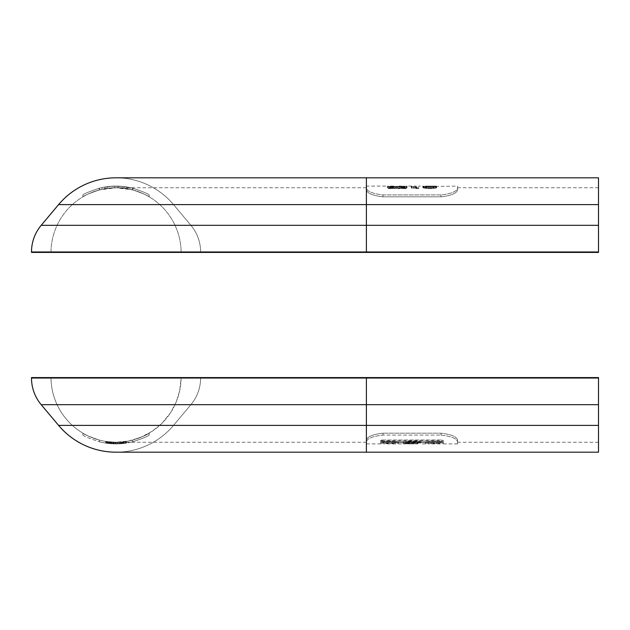 <?xml version="1.0" encoding="UTF-8"?>
<svg xmlns="http://www.w3.org/2000/svg" width="630" height="630" viewBox="0 0 630 630"><rect width="100%" height="100%" fill="white"/><g stroke="black" fill="none" stroke-linecap="round" stroke-linejoin="round"><path stroke-width="0.47" stroke-dasharray="3.15 2.36" d="M82.892 435.078C84.011 436.259 89.531 438.504 99.477 441.811C89.539 438.512 84.018 436.267 82.892 435.078L82.892 433.164C84.011 434.385 89.539 436.7 99.461 440.094L99.461 440.094C110.526 442.961 121.582 442.961 132.631 440.094A65.071 65.071 0 0 0 181.125 377.583L50.983 377.583A65.071 65.071 0 0 0 99.461 440.094C89.547 436.7 84.018 434.393 82.892 433.164L82.892 435.078M120.716 442.079L117.085 442.236A65.071 65.071 0 0 1 116.054 442.244A65.071 65.071 0 0 0 116.834 442.236L116.834 443.898L116.054 443.898A66.733 66.733 0 0 1 99.477 441.811A66.733 66.733 0 0 0 116.054 443.898L111.652 443.756A66.733 66.733 0 0 1 111.132 443.717L115.014 443.89A66.733 66.733 0 0 0 116.054 443.898A66.733 66.733 0 0 1 105.69 443.095L109.321 443.559A66.733 66.733 0 0 0 116.054 443.898A66.733 66.733 0 0 1 115.274 443.898L105.69 443.095L115.274 443.898A66.733 66.733 0 0 0 116.054 443.898L115.274 443.898A66.733 66.733 0 0 0 116.054 443.898A66.733 66.733 0 0 1 115.274 443.898L108.541 443.481L116.054 443.898A66.733 66.733 0 0 0 132.631 441.811A66.733 66.733 0 0 1 116.054 443.898A66.733 66.733 0 0 0 116.834 443.898L126.417 443.095L116.834 443.898A66.733 66.733 0 0 1 116.054 443.898A66.733 66.733 0 0 0 126.417 443.095A66.733 66.733 0 0 1 116.054 443.898A66.733 66.733 0 0 0 117.085 443.89L126.417 443.095L120.716 443.74A66.733 66.733 0 0 1 118.645 443.851L116.054 443.898L116.054 442.244L115.534 442.244L116.054 442.244A65.071 65.071 0 0 1 115.014 442.236L111.132 442.055A65.071 65.071 0 0 0 111.652 442.095L116.054 442.244A65.071 65.071 0 0 1 109.321 441.898L105.69 441.409A65.071 65.071 0 0 0 116.054 442.244A65.071 65.071 0 0 1 115.274 442.236L105.69 441.409L115.274 442.236A65.071 65.071 0 0 0 116.054 442.244L108.541 441.811L116.054 442.244A65.071 65.071 0 0 1 115.274 442.236L110.612 442.016L115.274 442.236A65.071 65.071 0 0 0 116.054 442.244L117.085 442.236L117.085 443.89L117.085 442.236L118.645 442.189L118.645 443.851L118.645 442.189A65.071 65.071 0 0 0 120.716 442.079L120.716 443.74M441.827 441.732L443.276 442.095L443.276 440.394L441.827 440.016L382.142 440.016C380.268 440.276 380.268 440.512 382.142 440.724L443.276 440.394L382.142 440.724C380.268 440.512 380.268 440.276 382.142 440.016C380.268 440.276 380.268 440.512 382.142 440.724C380.268 440.512 380.268 440.276 382.142 440.016L441.827 440.016L443.276 440.394L443.276 442.095L441.827 442.425L443.276 442.095L441.827 441.732L382.142 441.732L441.827 441.732L441.827 440.016L441.827 441.732M366.392 377.583L366.392 378.031L200.608 378.031A41.446 41.446 0 0 1 190.906 404.673L366.392 404.673L366.392 425.392L173.518 425.392A75.017 75.017 0 0 1 116.054 452.19A75.017 75.017 0 0 0 173.518 425.392L190.906 404.673A41.446 41.446 0 0 0 200.608 378.031L200.608 377.583L200.608 378.031A41.446 41.446 0 0 1 190.906 404.673L173.518 425.392A75.017 75.017 0 0 1 58.582 425.392L41.194 404.673A41.446 41.446 0 0 1 31.5 378.031L31.5 377.583L50.983 377.583A65.071 65.071 0 0 0 116.054 442.244A65.071 65.071 0 0 0 181.125 377.583L366.392 377.583L366.392 440.094C366.392 442.961 366.392 442.961 366.392 440.094C366.392 442.961 366.392 442.961 366.392 440.094C367.195 436.7 372.716 434.393 382.977 433.164C372.732 434.393 367.203 436.7 366.392 440.094L366.392 377.583L598.5 377.583L366.392 377.583L598.5 377.583L598.5 442.244L598.5 377.583L598.5 404.673L366.392 404.673L366.392 378.031L598.5 378.031M132.631 440.094L132.631 441.811C142.561 438.512 148.089 436.267 149.208 435.078C148.097 436.259 142.569 438.504 132.631 441.811L132.631 440.094C142.561 436.7 148.081 434.393 149.208 433.164C148.089 434.393 142.561 436.7 132.631 440.094A65.071 65.071 0 0 1 99.477 440.094L99.477 441.811L99.477 440.094M457.577 440.094C456.781 436.7 451.253 434.393 441 433.164L382.977 433.164L441 433.164C451.245 434.393 456.774 436.7 457.577 440.094L457.577 443.898L457.577 440.094M598.5 452.19L598.5 404.673M441 435.078C451.238 436.259 456.766 438.504 457.577 441.811C456.766 438.504 451.238 436.259 441 435.078L382.977 435.078L441 435.078L441 433.164L441 435.078M366.392 441.811C367.203 438.512 372.724 436.267 382.977 435.078C372.724 436.267 367.203 438.512 366.392 441.811M380.693 443.843C380.134 442.725 399.066 442.717 398.514 443.843L398.514 443.843C399.073 442.725 380.15 442.717 380.693 443.843L380.693 442.189L380.693 443.843M420.895 442.244L405.515 442.244C401.491 442.024 402.861 441.669 409.626 441.189L420.895 441.441L420.895 443.118L420.895 441.441L420.895 442.244L420.895 441.441L419.446 441.189L409.626 441.189L409.626 442.874L419.446 442.874L420.895 443.118L420.895 443.898L420.895 443.118L419.446 442.874L409.626 442.874C402.869 443.347 401.499 443.685 405.515 443.898L403.074 443.709L405.515 443.898C401.491 443.685 402.861 443.347 409.626 442.874L409.626 441.189C402.869 441.669 401.499 442.024 405.515 442.244L405.515 443.898L398.514 443.898M425.455 443.843C424.896 442.725 443.827 442.717 443.276 443.843L443.276 443.843C443.843 442.725 424.911 442.717 425.455 443.843L425.455 442.189L425.455 443.843M382.142 442.425C380.268 442.213 380.268 441.984 382.142 441.732C380.268 441.984 380.268 442.213 382.142 442.425C380.268 442.213 380.268 441.984 382.142 441.732C380.268 441.984 380.268 442.213 382.142 442.425L441.827 442.425L382.142 442.425L382.142 440.724L382.142 442.425M149.208 433.164L149.208 435.078L149.208 433.164M443.276 442.189L443.276 443.843L443.276 442.189C443.843 441.031 424.911 441.031 425.455 442.189L425.455 442.189C424.896 441.031 443.827 441.031 443.276 442.189M398.514 442.189L398.514 443.843L398.514 442.189C399.073 441.031 380.15 441.031 380.693 442.189L380.693 442.189C380.134 441.031 399.066 441.031 398.514 442.189M125.118 441.606L126.417 441.409A65.071 65.071 0 0 1 116.054 442.244A65.071 65.071 0 0 0 126.417 441.409L116.834 442.236L123.307 441.835L122.267 441.945L122.267 443.615L122.267 441.945L123.307 441.835L123.307 443.504L123.307 441.835L124.338 441.717L124.338 443.386L124.338 441.717L125.118 441.606L125.118 443.284L125.118 441.606L125.638 441.535L125.638 443.213L125.638 441.535L126.157 441.457L126.157 443.134L126.417 441.409L126.417 443.095L126.417 441.409L123.307 441.835L123.307 443.504L123.827 443.449L123.827 441.78L123.827 443.449L123.827 441.78L125.118 441.606L125.118 443.284M122.267 441.945L122.267 443.615L122.787 443.559L122.787 441.898L116.054 442.244L116.834 442.236L116.834 443.898L116.834 442.236A65.071 65.071 0 0 1 116.054 442.244A65.071 65.071 0 0 0 116.834 442.236L118.905 442.181A65.071 65.071 0 0 0 120.456 442.095L122.527 441.921L122.527 443.583L122.527 441.921L123.827 441.78M120.976 442.055L120.976 443.717M119.416 442.158L119.416 443.819M115.014 442.236L115.014 443.89L115.014 442.236M125.378 441.575L126.417 441.409L126.417 443.095L126.417 441.409L126.417 443.095L126.417 441.409L126.157 443.134L126.157 441.457L125.638 441.535L125.638 443.213L125.378 441.575L125.378 443.244M105.69 443.095L105.69 441.409L105.69 443.095M111.392 442.079L111.392 443.74L111.392 442.079M115.274 443.898L115.274 442.236M123.827 443.449L120.456 443.756A66.733 66.733 0 0 1 118.905 443.843L118.905 442.181L118.905 443.843A66.733 66.733 0 0 0 120.456 443.756L122.527 443.583L122.527 441.921L120.456 442.095A65.071 65.071 0 0 1 118.905 442.181L116.834 442.236L118.645 442.189L118.645 443.851L116.834 443.898L116.834 442.236L116.054 442.244L123.307 441.835L122.527 441.921L122.527 443.583L123.307 443.504L123.307 441.835L123.567 443.481L123.567 441.811L122.787 441.898M126.417 441.409L126.417 443.095L126.417 441.409M118.645 442.189L118.645 443.851L118.645 442.189L121.495 442.016L116.834 442.236A65.071 65.071 0 0 1 116.054 442.244L116.054 443.898L116.054 442.244L128.418 441.055L140.537 437.464L152.326 431.196L162.036 423.21L170.636 412.603L176.313 401.735L179.731 390.584L181.125 377.583M113.463 442.189L113.463 443.851L113.463 442.189M111.132 443.717L111.132 442.055L111.132 443.717M109.321 441.898L109.321 443.559M109.061 441.866L109.061 443.536M108.801 441.835L108.801 443.504M108.281 441.78L108.281 443.449L108.281 441.78M107.502 441.677L107.502 443.355M106.47 441.535L106.47 443.213M112.683 442.158L112.683 443.819M109.833 441.945L109.833 443.615M107.761 441.717L107.761 443.386L107.761 441.717M106.99 441.606L106.99 443.284M105.95 441.457L105.95 443.134L105.95 441.457M111.652 442.095L111.652 443.756M110.352 441.992L110.352 443.654L110.352 441.992M109.573 441.921L109.573 443.583M113.983 442.213L113.983 443.866M113.203 442.181L113.203 443.843L113.203 442.181M112.943 442.166L112.943 443.827L112.943 442.166M113.723 442.205L113.723 443.859M114.243 442.221L114.243 443.874M106.73 441.575L106.73 443.244M108.541 441.811L108.541 443.481M440.378 442.189L440.378 442.189C440.748 441.559 427.99 441.551 428.361 442.189L428.361 442.189C427.983 441.559 440.748 441.551 440.378 442.189L440.378 443.898L440.378 442.189M409.626 441.654L417.997 441.654L417.997 442.228L409.626 442.228C404.917 442.15 404.917 441.953 409.626 441.654C404.917 441.953 404.917 442.15 409.626 442.228C404.917 442.15 404.917 441.953 409.626 441.654C404.917 441.953 404.917 442.15 409.626 442.228L417.997 442.228L417.997 441.654L409.626 441.654L409.626 443.323C404.917 443.622 404.917 443.811 409.626 443.882C404.917 443.811 404.917 443.622 409.626 443.323C404.917 443.622 404.917 443.811 409.626 443.882C404.917 443.811 404.917 443.622 409.626 443.323L417.997 443.323L409.626 443.323L409.626 441.654M383.599 442.189L383.599 442.189C383.221 441.559 395.979 441.551 395.616 442.189L395.616 442.189C395.986 441.559 383.229 441.551 383.599 442.189L383.599 443.843C383.221 443.237 395.979 443.229 395.616 443.843L395.616 442.189L395.616 443.843C395.986 443.237 383.229 443.229 383.599 443.843L383.599 442.189M428.361 443.843C427.983 443.237 440.748 443.229 440.378 443.843C440.748 443.237 427.99 443.229 428.361 443.843L428.361 442.189L428.361 443.843M417.997 441.654L417.997 443.323L417.997 441.654M409.626 443.882L417.997 443.882L417.997 442.228L417.997 443.882L417.997 443.323L417.997 443.882L409.626 443.882L409.626 442.228L409.626 443.882M120.456 443.756L120.456 442.095L120.456 443.756M121.755 443.654L121.755 441.992L121.755 443.654M118.905 443.843L117.605 443.882L117.605 442.228L117.605 443.882L116.834 443.898L118.905 443.843M123.567 441.811L123.567 443.481L116.054 443.898L116.834 443.898L116.834 442.236L116.834 443.898A66.733 66.733 0 0 1 116.054 443.898L121.495 443.677L121.495 442.016L121.495 443.677L120.196 443.772L120.196 442.11L120.196 443.772L118.645 443.851L122.267 443.615M115.534 443.898L115.534 442.244L115.534 443.898M122.787 443.559L123.307 443.504L123.307 441.835L123.567 443.481M123.047 443.536L123.047 441.866M110.612 443.677L110.612 442.016L110.612 443.677M116.054 443.898A66.733 66.733 0 0 0 116.834 443.898L118.645 443.851M111.912 443.772L111.912 442.11L111.912 443.772M434.007 187.819L434.007 186.157L433.487 186.346L433.487 188.008L433.487 186.346L432.967 186.417L432.967 188.079L432.967 186.417L431.936 186.496L431.936 188.165L431.936 186.496L428.046 186.496L428.046 188.165L428.046 186.496L427.014 186.417L427.014 188.079L427.014 186.417L426.494 186.346L426.494 188.008L426.494 186.346L425.974 186.244L425.974 187.905L425.974 186.157L426.494 186.118L431.936 186.102L431.936 187.756L426.494 188.008L436.598 187.921L430.637 188.59L424.423 188.165L430.896 188.59L436.338 187.945L426.494 188.008L435.558 187.756L435.558 186.102L425.455 186.102L429.085 186.551L457.577 186.102L457.577 188.189C456.774 191.488 451.245 193.733 441 194.922L382.977 194.922C372.739 193.741 367.211 191.496 366.392 188.189L366.392 186.102L387.379 186.102L387.379 187.764L396.443 188.59L406.287 188.59L404.476 188.189L407.067 187.764L407.067 186.102L416.131 186.102L416.131 186.905L411.209 186.441L416.131 186.102M436.078 186.386L429.085 186.905L422.864 186.102L429.345 186.905L436.078 186.386L436.078 188.055L436.078 186.386M418.722 186.102L418.722 186.905L418.722 186.102L422.864 186.102M407.067 186.102L404.476 186.519L406.287 186.905L394.892 186.866L387.639 186.149L390.23 186.519L388.151 186.905L397.995 186.905L407.067 186.102L407.067 187.764L406.807 186.149L406.807 187.811L406.027 187.945L406.027 186.283L406.027 187.945L404.995 188.079L404.995 186.417M99.186 188.268L102.084 187.575L99.186 188.268L99.186 189.984L102.084 189.276L102.084 187.575L102.084 189.276L99.186 189.984L99.186 188.268M130.024 187.575L132.922 188.268L130.024 187.575L130.024 189.276L132.922 189.984L132.922 188.268L132.922 189.984L130.024 189.276L130.024 187.575M422.864 187.756L428.046 187.756L428.046 186.102L432.967 186.102L432.967 187.764M416.131 188.59L416.131 187.756L411.209 187.921L418.722 188.59L418.722 186.905L418.722 188.59L416.131 188.59L416.131 186.905M416.131 187.756L418.722 187.756M404.216 187.756L407.067 187.756M395.601 187.756L399.554 188.165L404.216 187.764L394.892 188.165L390.23 187.764L398.806 187.756M393.852 186.464L402.664 186.322L399.554 186.496L399.554 188.165L397.995 188.189L394.892 188.165L399.554 188.165L399.554 186.496L400.334 186.441L391.781 186.322L399.554 186.496L396.443 186.519L396.443 188.189L396.443 186.519L394.892 186.496L394.892 188.165L394.892 186.496L393.852 186.464L393.852 188.134M387.379 187.756L390.23 187.756M402.664 186.322L404.216 186.102L404.216 187.764L404.216 186.102L403.956 187.811L403.956 186.149L403.436 186.228L403.436 187.89L403.436 186.228L402.664 186.322L402.664 187.984L402.664 186.322M398.806 186.102L404.216 186.102M390.23 186.102L390.23 187.764L390.23 186.102L391.781 186.322L391.781 187.984L391.781 186.322L391.002 186.228L391.002 187.89L391.002 186.228L390.49 186.149L390.49 187.811L390.23 186.102L395.601 186.102M598.5 225.327L598.5 204.608L366.392 204.608L366.392 225.327L598.5 225.327L598.5 252.417L598.5 187.756L598.5 252.417L181.125 252.417A65.071 65.071 0 0 0 132.631 189.906L116.054 187.756L99.477 189.906A65.071 65.071 0 0 0 50.983 252.417L366.392 252.417L366.392 189.906C366.392 187.039 366.392 187.039 366.392 189.906C366.392 187.039 366.392 187.039 366.392 189.906C367.195 193.3 372.716 195.607 382.977 196.836L441 196.836C451.245 195.607 456.774 193.3 457.577 189.906L457.577 187.756L457.577 189.906C456.781 193.3 451.253 195.607 441 196.836L382.977 196.836C372.732 195.615 367.211 193.3 366.392 189.906L366.392 186.102M366.392 177.81L366.392 204.608L173.518 204.608A75.017 75.017 0 0 0 116.054 177.81A75.017 75.017 0 0 1 173.518 204.608A75.017 75.017 0 0 0 58.582 204.608L41.194 225.327A41.446 41.446 0 0 0 31.5 251.968L31.5 252.417L50.983 252.417A65.071 65.071 0 0 1 116.054 187.756A65.071 65.071 0 0 1 181.125 252.417L200.608 252.417L200.608 251.968L200.608 252.417L366.392 252.417L366.392 225.327L190.906 225.327A41.446 41.446 0 0 1 200.608 251.968A41.446 41.446 0 0 0 190.906 225.327L173.518 204.608L190.906 225.327A41.446 41.446 0 0 1 200.608 251.968L598.5 251.968M132.631 189.906L132.631 188.189C142.561 191.488 148.089 193.733 149.208 194.922C148.097 193.741 142.569 191.496 132.631 188.189L132.631 189.906C142.561 193.3 148.081 195.607 149.208 196.836C148.089 195.607 142.561 193.3 132.631 189.906A65.071 65.071 0 0 0 99.477 189.906C89.547 193.3 84.018 195.607 82.892 196.836C84.018 195.607 89.539 193.3 99.477 189.906L99.477 188.189A66.733 66.733 0 0 1 132.631 188.189A66.733 66.733 0 0 0 99.477 188.189C89.539 191.488 84.018 193.733 82.892 194.922C84.011 193.741 89.531 191.496 99.477 188.189L99.477 189.906M366.392 252.417L366.392 188.189C367.211 191.496 372.739 193.741 382.977 194.922L441 194.922C451.245 193.733 456.774 191.488 457.577 188.189L457.577 186.102M598.5 204.608L598.5 177.81M457.577 189.906L457.577 188.189L457.577 189.906M82.892 196.836L82.892 194.922L82.892 196.836M113.313 186.157C101.824 187.283 101.824 187.283 113.313 186.157C101.824 187.283 101.824 187.283 113.313 186.157A66.733 66.733 0 0 1 118.787 186.157C130.284 187.283 130.284 187.283 118.787 186.157C130.284 187.283 130.284 187.283 118.787 186.157A66.733 66.733 0 0 0 113.313 186.157C101.824 187.283 101.824 187.283 113.313 186.157C101.824 187.283 101.824 187.283 113.313 186.157A66.733 66.733 0 0 1 118.787 186.157C130.284 187.283 130.284 187.283 118.787 186.157C130.284 187.283 130.284 187.283 118.787 186.157A66.733 66.733 0 0 0 113.313 186.157C105.564 186.771 105.564 186.771 113.313 186.157C105.564 186.771 105.564 186.771 113.313 186.157A66.733 66.733 0 0 1 118.787 186.157A66.733 66.733 0 0 0 113.313 186.157C105.564 186.771 105.564 186.771 113.313 186.157C105.564 186.771 105.564 186.771 113.313 186.157A66.733 66.733 0 0 1 118.787 186.157A66.733 66.733 0 0 0 113.313 186.157L113.313 187.811C101.824 188.969 101.824 188.969 113.313 187.811C101.824 188.969 101.824 188.969 113.313 187.811A65.071 65.071 0 0 1 118.787 187.811A65.071 65.071 0 0 0 113.313 187.811C101.824 188.969 101.824 188.969 113.313 187.811C101.824 188.969 101.824 188.969 113.313 187.811A65.071 65.071 0 0 1 118.787 187.811A65.071 65.071 0 0 0 113.313 187.811A65.071 65.071 0 0 1 118.787 187.811C130.284 188.969 130.284 188.969 118.787 187.811C130.284 188.969 130.284 188.969 118.787 187.811C130.284 188.969 130.284 188.969 118.787 187.811C130.284 188.969 130.284 188.969 118.787 187.811C126.535 188.441 126.535 188.441 118.787 187.811C126.535 188.441 126.535 188.441 118.787 187.811A65.071 65.071 0 0 0 113.313 187.811C105.564 188.441 105.564 188.441 113.313 187.811C105.564 188.441 105.564 188.441 113.313 187.811C105.564 188.441 105.564 188.441 113.313 187.811C105.564 188.441 105.564 188.441 113.313 187.811A65.071 65.071 0 0 1 118.787 187.811A65.071 65.071 0 0 0 113.313 187.811L113.313 186.157M104.407 187.126L105.856 186.882A66.733 66.733 0 0 1 126.252 186.882L116.054 186.102L104.407 187.126L104.407 188.811L104.407 187.126M149.208 196.836L149.208 194.922L149.208 196.836M366.392 187.756L116.054 187.756L126.252 188.559A65.071 65.071 0 0 0 105.856 188.559L116.054 187.756L116.054 186.102M127.701 188.811L127.701 187.126L127.701 188.811M436.078 187.764L436.078 186.11M436.598 187.811L436.598 186.149M436.598 187.921L436.598 186.26M435.558 188.165L435.558 186.496L435.558 188.165M434.787 188.283L434.787 186.614L434.787 188.283M434.007 188.394L434.007 186.716L434.007 188.394M433.227 188.464L433.227 186.787L433.227 188.464M431.936 188.543L431.936 186.866L431.936 188.543M430.637 188.59L430.637 186.905M429.345 188.59L429.345 186.905M428.046 188.543L428.046 186.866L428.046 188.543M426.754 188.464L426.754 186.787L426.754 188.464M425.974 188.394L425.974 186.716L425.974 188.394M425.195 188.283L425.195 186.614L425.195 188.283M424.423 188.165L424.423 186.496L424.423 188.165M423.903 188.055L423.903 186.386L423.903 188.055M423.384 187.945L423.384 186.283L423.384 187.945M423.124 187.842L423.124 186.181L423.124 187.842M422.864 187.764L422.864 186.11L422.864 187.764M416.131 187.921L416.131 186.26M404.995 186.441L404.995 188.102L403.956 188.22L403.956 186.551M403.956 188.22L402.405 188.394L402.405 186.716M402.405 188.394L401.365 188.464L401.365 186.787L401.365 188.464L399.554 188.543L399.554 186.866L399.554 188.543L397.995 188.59L397.995 186.905L397.995 188.59L396.443 188.59L396.443 186.905L396.443 188.59L394.892 188.543L394.892 186.866L394.892 188.543L393.073 188.464L393.073 186.787L393.073 188.464L392.301 188.425L392.301 186.756M392.301 188.425L391.261 188.59L391.261 186.905M391.261 188.59L388.151 188.59L388.151 186.905M388.151 188.59L390.23 188.189L390.23 186.519M390.23 188.189L389.45 188.079L389.45 186.417L389.45 188.079L388.411 187.945L388.411 186.283L388.411 187.945L387.639 187.811L387.639 186.149L387.379 187.764L387.379 186.102M411.209 187.921L411.209 186.26M411.209 188.102L411.209 186.441M411.729 188.102L411.729 186.441M413.02 188.134L413.02 186.464M413.8 188.165L413.8 186.496M414.839 188.22L414.839 186.551M415.611 188.323L415.611 186.645M416.391 188.464L416.391 186.787M416.651 188.59L416.651 186.905M429.085 188.59L429.085 186.905M430.896 188.59L430.896 186.905M436.338 187.945L436.338 186.283M436.338 187.905L436.338 186.244M433.747 187.905L433.747 186.244M430.896 188.22L430.896 186.551M429.085 188.22L429.085 186.551M425.455 187.764L425.455 186.102M426.754 187.787L426.754 186.133M428.046 187.819L428.046 186.157M429.345 187.834L429.345 186.173M430.637 187.834L430.637 186.173M431.936 187.819L431.936 186.157M433.227 187.795L433.227 186.141M434.007 187.779L434.007 186.126M434.787 187.764L434.787 186.11M390.49 188.22L390.49 186.551M392.041 188.394L392.041 186.716M402.145 188.425L402.145 186.756M402.916 188.59L402.916 186.905M406.287 188.59L406.287 186.905M404.476 188.189L404.476 186.519M107.305 188.346A65.071 65.071 0 0 1 114.605 187.772L107.305 188.346L107.305 186.677L107.305 188.346M117.503 187.772A65.071 65.071 0 0 1 124.795 188.346L117.503 187.772L117.503 186.118L117.503 187.772M118.787 187.811C126.535 188.441 126.535 188.441 118.787 187.811C126.535 188.441 126.535 188.441 118.787 187.811L118.787 186.157C126.535 186.771 126.535 186.771 118.787 186.157C126.535 186.771 126.535 186.771 118.787 186.157C126.535 186.771 126.535 186.771 118.787 186.157C126.535 186.771 126.535 186.771 118.787 186.157L118.787 187.811M114.605 187.772L114.605 186.118L107.305 186.677A66.733 66.733 0 0 1 114.605 186.118L114.605 187.772M434.007 186.244L434.007 187.905M430.637 186.551L430.637 188.22M429.345 186.551L429.345 188.22M425.974 186.157L425.974 187.819M426.494 186.118L426.494 187.772M427.014 186.102L427.014 187.764M432.967 186.102L433.487 186.118L433.487 187.772M433.487 186.118L434.007 186.157M429.345 186.102L429.345 187.756M430.637 186.102L430.637 187.756M397.995 188.189L397.995 186.519L397.995 188.189M400.334 188.102L400.334 186.441M401.885 186.386L401.885 188.055M401.105 186.441L401.105 188.102M392.561 186.386L392.561 188.055M393.333 186.441L393.333 188.102M124.795 188.346L124.795 186.677L117.503 186.118A66.733 66.733 0 0 1 124.795 186.677L124.795 188.346M441.827 440.724L441.827 442.425L441.827 440.724M382.977 433.164L382.977 435.078L382.977 433.164M366.392 452.19L366.392 425.392L598.5 425.392M419.446 441.189L419.446 442.874L419.446 441.189M382.142 440.016L382.142 441.732L382.142 440.016M382.977 196.836L382.977 194.922L382.977 196.836M441 196.836L441 194.922L441 196.836M105.856 188.559L105.856 186.882M126.252 186.882L126.252 188.559M366.392 442.244L116.054 442.244M598.5 442.244L457.577 442.244M457.577 443.898L443.276 443.898M425.455 443.898L420.895 443.898M380.693 443.898L366.392 443.898M403.074 443.709L403.074 442.04L403.074 443.709M380.693 442.095L380.693 440.394L380.693 442.095M443.276 442.244L440.378 442.244M428.361 442.244L425.455 442.244M398.514 442.244L395.616 442.244M383.599 442.244L380.693 442.244M405.98 443.709L405.98 442.04L405.98 443.709M440.378 443.898L428.361 443.898M395.616 443.898L383.599 443.898M598.5 187.756L457.577 187.756"/><path stroke-width="0.94" d="M598.5 404.673L41.194 404.673A41.446 41.446 0 0 1 31.5 378.031L31.5 377.583L598.5 377.583L598.5 452.19L116.054 452.19A75.017 75.017 0 0 1 58.582 425.392L41.194 404.673A41.446 41.446 0 0 1 31.5 378.031L598.5 378.031M598.5 252.417L31.5 252.417L31.5 251.968A41.446 41.446 0 0 1 41.194 225.327L58.582 204.608A75.017 75.017 0 0 1 116.054 177.81L116.054 177.81A75.017 75.017 0 0 0 58.582 204.608L366.392 204.608L366.392 251.968L31.5 251.968A41.446 41.446 0 0 1 41.194 225.327L598.5 225.327L598.5 252.417M598.5 204.608L366.392 204.608L366.392 177.81L598.5 177.81L598.5 225.327M366.392 377.583L366.392 452.19M116.054 452.19L116.054 452.19A75.017 75.017 0 0 1 58.582 425.392L598.5 425.392M366.392 252.417L366.392 251.968L598.5 251.968M366.392 177.81L116.054 177.81"/></g></svg>
